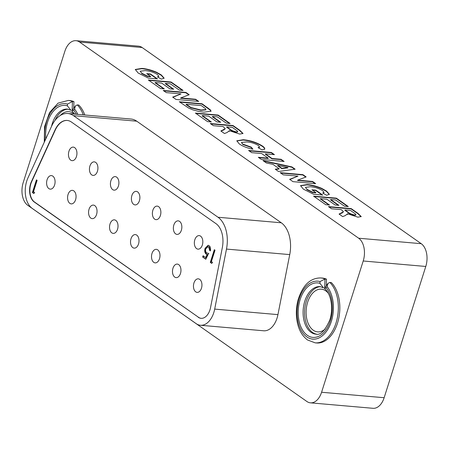 <?xml version="1.0" encoding="UTF-8"?>
<svg xmlns="http://www.w3.org/2000/svg" width="449" height="449" viewBox="0 0 449 449"><rect width="100%" height="100%" fill="white"/><g stroke="black" fill="none" stroke-linecap="round" stroke-linejoin="round"><path stroke-width="0.67" d="M51.5 126.427A23.864 14.817 -85 0 1 67.53 109.107L71.009 110.325L67.395 105.857L67.462 104.078L72.452 101.525L73.95 101.654L73.709 108.248M320.008 281.59A29.09 18.061 -85 0 0 298.361 301.885A29.09 18.061 -85 0 0 306.796 336.885A29.09 18.061 -85 0 0 330.307 324.341A29.09 18.061 -85 0 0 327.085 286.569L326.204 287.77L324.447 288.471C331.07 293.455 333.674 308.441 329.74 320.103C325.048 330.694 320.446 335.381 315.916 334.163A23.864 14.817 -85 0 1 311.039 332.322A23.864 14.817 -85 0 1 303.81 305.034A23.864 14.817 -85 0 1 320.075 286.619L323.555 287.837L319.941 283.37L320.008 281.59L324.997 279.037L326.496 279.166L326.255 285.76M325.149 329.05A21.423 13.302 95 0 1 317.628 331.867A21.423 13.302 95 0 1 313.245 330.211A21.423 13.302 95 0 1 306.757 305.713A21.423 13.302 95 0 1 321.355 289.178A21.423 13.302 95 0 1 325.738 290.834A21.423 13.302 95 0 1 328.275 293.259M60.228 115.505A21.423 13.302 95 0 1 68.809 111.666A21.423 13.302 95 0 1 73.193 113.322A21.423 13.302 95 0 1 74.13 114.063M142.125 47.51L79.563 42.038A17.416 10.815 -85 0 0 75.999 40.696L138.561 46.163A17.416 10.815 95 0 1 142.125 47.51L421.229 243.689A17.416 10.815 95 0 1 425.781 266.465L384.142 397.719A17.416 10.815 95 0 1 373.001 408.304L310.439 402.837A17.416 10.815 -85 0 0 321.579 392.252L384.142 397.719M310.439 402.837A17.416 10.815 -85 0 1 306.875 401.49L27.771 205.311A17.416 10.815 -85 0 1 23.219 182.535L64.858 51.281A17.416 10.815 -85 0 1 75.999 40.696M325.761 204.71L313.593 196.157L336.329 198.144L348.295 206.551L344.506 206.22L335.633 199.985L330.677 199.552L338.928 205.356L335.139 205.025L326.889 199.221L320.474 198.66L329.555 205.041L325.761 204.71M283.268 174.841L280.176 172.669L302.912 174.655L306.145 176.928L297.665 180.161L312.605 181.469L315.703 183.647L292.961 181.654L289.633 179.314L297.979 176.126L283.268 174.841M251.704 152.66L248.611 150.482L271.348 152.469L274.446 154.647L265.41 153.855L272.01 158.497L281.046 159.283L284.138 161.46L261.402 159.474L258.31 157.296L268.221 158.166L261.615 153.524L251.704 152.66M229.299 131.383L229.388 130.704L227.026 132.539L224.478 133.516L220.857 130.979L225.275 128.717L223.653 127.016L222.957 126.528L213.337 125.686L210.244 123.514L232.98 125.501L239.732 130.249L243.016 133.482L239.676 134.083L229.388 130.704L229.366 131.226M179.303 101.766L202.039 103.753L210.553 110.005L211.03 111.229L203.857 112.166L198.531 111.397L192.801 109.842L188.72 108.086L179.303 101.766M160.529 88.571L148.355 80.012L171.097 82.004L183.057 90.412L179.269 90.081L170.401 83.845L165.445 83.413L173.696 89.211L169.907 88.88L161.657 83.082L155.242 82.521L164.317 88.902L160.529 88.571M79.563 42.038L358.667 238.223L421.229 243.689M150.623 76.403L146.705 73.647L150.494 73.978L157.509 78.912L148.372 78.109L138.18 73.041L135.301 69.472L141.856 68.4C146.441 68.77 151.291 70.033 156.398 72.182L161.326 74.955L164.138 78.188L161.382 79.119L157.414 76.869L158.862 76.296L157.498 74.596C153.884 72.311 149.764 70.976 145.139 70.594L140.189 71.228L141.749 73.215L147.659 76.145L150.623 76.403L150.522 76.723L147.558 76.465L147.659 76.145M166.304 92.629L163.212 90.457L185.948 92.443L189.181 94.717L180.706 97.949L195.641 99.257L198.739 101.429L176.002 99.442L172.669 97.102L181.014 93.914L166.304 92.629M207.561 121.628L195.388 113.075L218.13 115.062L230.09 123.469L226.302 123.138L217.434 116.903L212.478 116.471L220.728 122.274L216.94 121.943L208.69 116.139L202.274 115.578L211.35 121.96L207.561 121.628M242.903 144.14L251.288 147.16L252.927 149.208C247.276 148.091 242.718 146.323 239.244 143.899L236.814 140.778L243.223 139.729C250.402 140.385 256.789 142.468 262.379 145.987C264.259 147.272 265.017 148.31 264.641 149.102L262.048 149.882L258.08 147.626L259.612 147.076L258.377 145.504C254.808 143.377 250.896 142.187 246.647 141.929L241.584 142.434L242.802 144.46L251.187 147.48L251.288 147.16M295.15 169.2L278.526 171.507L275.243 169.2L279.132 168.706L272.958 164.362L266.352 162.953L263.052 160.63L291.872 166.893L295.15 169.2M315.855 192.548L311.937 189.792L315.726 190.123L322.741 195.051L313.61 194.254L303.417 189.181L300.533 185.617L307.094 184.545C311.679 184.915 316.523 186.172 321.636 188.327L326.563 191.1L329.37 194.333L326.614 195.264L322.646 193.014L324.094 192.436L322.73 190.735C319.116 188.451 315.002 187.115 310.371 186.733L305.421 187.368L306.981 189.355L312.891 192.284L315.855 192.548L315.754 192.868L312.79 192.604L312.891 192.284M347.498 214.465L347.588 213.786L345.23 215.621L342.677 216.603L339.062 214.061L343.479 211.799L341.852 210.098L341.156 209.61L331.536 208.774L328.444 206.596L351.18 208.583L357.937 213.331L361.221 216.564L357.881 217.17L347.588 213.786L347.565 214.308M425.781 266.465L363.213 260.992L321.579 392.252M68.226 109.202A23.864 14.817 -85 0 0 55.014 120.416M77.778 114.377A29.09 18.061 -85 0 0 74.54 109.056L75.454 105.863L77.267 104.909L78.76 105.038A32.569 20.227 95 0 1 84.782 114.989M72.126 110.409L72.452 101.525A32.569 20.227 95 0 0 68.287 100.43L69.78 100.559A32.569 20.227 95 0 1 73.95 101.654M320.766 286.715A23.864 14.817 -85 0 0 304.731 309.232A23.864 14.817 -85 0 0 316.618 334.191M331.306 282.55A32.569 20.227 95 0 1 338.389 319.941A32.569 20.227 95 0 1 316.657 342.969L315.159 342.84A32.569 20.227 95 0 0 336.896 319.811A32.569 20.227 95 0 0 329.813 282.421L331.306 282.55M324.672 287.921L324.997 279.037A32.569 20.227 95 0 0 320.833 277.942L322.326 278.071A32.569 20.227 95 0 1 326.496 279.166M363.213 260.992A17.416 10.815 -85 0 0 358.667 238.223M147.238 74.023L150.393 74.298L150.494 73.978M150.393 74.298L156.869 78.856M135.267 69.64L141.755 68.719L141.856 68.4M141.755 68.719C146.34 69.09 151.19 70.353 156.297 72.502L156.398 72.182M156.297 72.502L161.225 75.275L161.326 74.955M161.225 75.275L164.065 78.345M157.863 77.127L158.862 76.296M140.189 71.228L141.749 73.215M141.648 73.535L147.558 76.465M148.894 80.388L170.996 82.324L171.097 82.004M170.996 82.324L182.423 90.356M173.061 89.155L165.344 83.733L165.445 83.413M163.683 88.846L155.141 82.841L155.242 82.521M163.745 90.833L185.847 92.763L185.948 92.443M185.847 92.763L188.821 94.851M195.641 99.257L195.54 99.577L180.599 98.269L180.706 97.949M195.54 99.577L198.099 101.373M172.927 97.287L181.014 93.914M179.836 102.142L201.938 104.073L202.039 103.753M201.938 104.073L210.452 110.325L210.553 110.005M210.452 110.325L210.951 111.391M186.183 104.269L186.082 104.589L190.909 107.844L200.871 110.325L205.867 109.91L205.968 109.59L205.451 108.619L201.343 105.594L186.183 104.269L191.01 107.524L200.972 110.005L205.968 109.59M200.871 110.325L200.972 110.005M190.909 107.844L191.01 107.524M195.927 113.451L218.029 115.382L218.13 115.062M218.029 115.382L229.456 123.413M220.094 122.218L212.377 116.791L212.478 116.471M210.716 121.903L202.173 115.898L202.274 115.578M210.777 123.89L232.879 125.821L232.98 125.501M232.879 125.821L239.631 130.569L242.943 133.628M221.11 131.153L223.731 129.817M223.63 130.137L225.275 128.717M226.745 126.859L226.644 127.179L229.136 128.93C230.707 130.44 233.087 131.535 236.281 132.214L237.656 131.961L237.302 130.917L232.285 127.342L226.745 126.859L229.237 128.61C230.808 130.12 233.188 131.215 236.382 131.894L237.757 131.641M236.281 132.214L236.382 131.894M251.187 147.48L252.501 149.124M236.78 140.941L243.122 140.049L243.223 139.729M243.122 140.049C250.301 140.705 256.688 142.788 262.278 146.307L262.379 145.987M262.278 146.307C264.158 147.592 264.91 148.63 264.54 149.422M258.557 147.901L259.612 147.076M241.562 142.602L242.802 144.46M249.144 150.858L271.247 152.789L271.348 152.469M271.247 152.789L273.806 154.591M272.01 158.497L271.909 158.817L265.308 154.175L265.41 153.855M271.909 158.817L280.945 159.603L281.046 159.283M280.945 159.603L283.504 161.404M258.843 157.672L268.115 158.486L268.221 158.166M275.613 169.458L279.031 169.026L279.132 168.706M263.754 161.129L291.771 167.213L291.872 166.893M291.771 167.213L294.684 169.262M277.718 165.378L277.617 165.698L281.837 168.667L287.888 167.892L287.989 167.572L277.718 165.378L281.938 168.347L287.989 167.572M281.837 168.667L281.938 168.347M280.709 173.045L302.811 174.975L302.912 174.655M302.811 174.975L305.786 177.063M312.605 181.469L312.504 181.789L297.564 180.481L297.665 180.161M312.504 181.789L315.063 183.59M289.891 179.499L297.979 176.126M312.47 190.168L315.625 190.443L315.726 190.123M315.625 190.443L322.107 194.995M300.499 185.779L306.993 184.865L307.094 184.545M306.993 184.865C311.572 185.235 316.422 186.492 321.529 188.647L321.636 188.327M321.529 188.647L326.462 191.42L326.563 191.1M326.462 191.42L329.302 194.484M323.1 193.266L324.094 192.436M305.421 187.368L306.981 189.355M306.88 189.68L312.79 192.604M314.126 196.533L336.228 198.464L336.329 198.144M336.228 198.464L347.661 206.495M338.293 205.3L330.576 199.872L330.677 199.552M328.915 204.985L320.373 198.98L320.474 198.66M328.977 206.972L351.079 208.903L351.18 208.583M351.079 208.903L357.831 213.651L361.142 216.71M339.315 214.235L341.936 212.899M341.829 213.219L343.479 211.799M344.95 209.941L344.849 210.261L347.341 212.012C348.907 213.522 351.286 214.616 354.48 215.296L355.861 215.049L355.501 213.999L350.489 210.429L344.95 209.941L347.442 211.692C349.008 213.202 351.393 214.296 354.587 214.976L355.962 214.729M354.48 215.296L354.587 214.976M327.085 286.569L328 283.375L329.813 282.421M74.747 114.113L71.902 110.959L73.658 110.258A27.344 16.983 95 0 1 76.285 114.248M76.453 156.527A6.791 4.221 -85 0 0 73.294 147.12A6.791 4.221 -85 0 0 68.95 151.251A6.791 4.221 -85 0 0 72.109 160.658A6.791 4.221 -85 0 0 76.453 156.527M97.439 171.277A6.791 4.221 -85 0 0 94.273 161.87A6.791 4.221 -85 0 0 89.929 166.001A6.791 4.221 -85 0 0 93.089 175.402A6.791 4.221 -85 0 0 97.439 171.277M118.418 186.021A6.791 4.221 -85 0 0 115.253 176.62A6.791 4.221 -85 0 0 110.909 180.745A6.791 4.221 -85 0 0 114.074 190.152A6.791 4.221 -85 0 0 118.418 186.021M139.398 200.77A6.791 4.221 -85 0 0 136.238 191.364A6.791 4.221 -85 0 0 131.894 195.495A6.791 4.221 -85 0 0 135.054 204.901A6.791 4.221 -85 0 0 139.398 200.77M160.383 215.52A6.791 4.221 -85 0 0 157.217 206.113A6.791 4.221 -85 0 0 152.873 210.239A6.791 4.221 -85 0 0 156.033 219.645A6.791 4.221 -85 0 0 160.383 215.52M181.362 230.264A6.791 4.221 -85 0 0 178.197 220.857A6.791 4.221 -85 0 0 173.853 224.988A6.791 4.221 -85 0 0 177.018 234.395A6.791 4.221 -85 0 0 181.362 230.264M54.593 185.01A6.791 4.221 -85 0 0 51.427 175.604A6.791 4.221 -85 0 0 47.083 179.735A6.791 4.221 -85 0 0 50.243 189.136A6.791 4.221 -85 0 0 54.593 185.01M75.572 199.754A6.791 4.221 -85 0 0 72.412 190.348A6.791 4.221 -85 0 0 68.063 194.479A6.791 4.221 -85 0 0 71.228 203.885A6.791 4.221 -85 0 0 75.572 199.754M96.552 214.504A6.791 4.221 -85 0 0 93.392 205.098A6.791 4.221 -85 0 0 89.048 209.228A6.791 4.221 -85 0 0 92.208 218.635A6.791 4.221 -85 0 0 96.552 214.504M117.537 229.254A6.791 4.221 -85 0 0 114.372 219.847A6.791 4.221 -85 0 0 110.027 223.972A6.791 4.221 -85 0 0 113.187 233.379A6.791 4.221 -85 0 0 117.537 229.254M138.517 243.998A6.791 4.221 -85 0 0 135.351 234.591A6.791 4.221 -85 0 0 131.007 238.722A6.791 4.221 -85 0 0 134.172 248.129A6.791 4.221 -85 0 0 138.517 243.998M159.496 258.747A6.791 4.221 -85 0 0 156.336 249.341A6.791 4.221 -85 0 0 151.992 253.472A6.791 4.221 -85 0 0 155.152 262.873A6.791 4.221 -85 0 0 159.496 258.747M180.476 273.492A6.791 4.221 -85 0 0 177.316 264.091A6.791 4.221 -85 0 0 172.972 268.216A6.791 4.221 -85 0 0 176.131 277.622A6.791 4.221 -85 0 0 180.476 273.492M202.342 245.014A6.791 4.221 -85 0 0 199.182 235.607A6.791 4.221 -85 0 0 194.838 239.738A6.791 4.221 -85 0 0 197.998 249.144A6.791 4.221 -85 0 0 202.342 245.014M201.461 288.241A6.791 4.221 -85 0 0 198.295 278.835A6.791 4.221 -85 0 0 193.951 282.965A6.791 4.221 -85 0 0 197.117 292.372A6.791 4.221 -85 0 0 201.461 288.241M67.328 120.461A20.901 12.982 -85 0 0 55.328 129.963L31.688 181.654A13.936 8.654 -85 0 0 34.506 202.016L198.469 317.263A13.936 8.654 -85 0 0 201.18 318.33M198.2 317.241A13.936 8.654 -85 0 0 201.045 318.319A13.936 8.654 -85 0 0 209.958 309.849A13.936 8.654 -85 0 0 210.547 307.543L222.345 247.528A20.901 12.982 -85 0 0 216.003 223.658L71.464 122.061A20.901 12.982 -85 0 0 67.193 120.45A20.901 12.982 -85 0 0 55.059 129.941L31.419 181.632A13.936 8.654 -85 0 0 34.231 201.994L198.469 317.263M213.808 312.555A20.901 12.982 -85 0 0 214.689 309.097L226.487 249.077A27.872 17.309 -85 0 0 218.034 217.254L73.496 115.662A27.872 17.309 -85 0 0 67.799 113.507A27.872 17.309 -85 0 0 51.618 126.163L27.978 177.855A20.901 12.982 -85 0 0 32.199 208.392L196.168 323.645A20.901 12.982 -85 0 0 200.439 325.261A20.901 12.982 -85 0 0 213.808 312.555M67.799 113.507L131.041 119.036A27.872 17.309 95 0 1 136.737 121.185L281.282 222.783A27.872 17.309 95 0 1 289.734 254.605L277.937 314.626A20.901 12.982 95 0 1 277.05 318.083A20.901 12.982 95 0 1 263.681 330.784L200.439 325.261M211.4 261.587L212.573 262.412L211.715 263.4L210.306 262.407L214.33 249.717L215.015 250.2L211.4 261.587M33.507 191.729L34.68 192.554L33.821 193.536L32.412 192.548L36.431 179.881L37.115 180.358L33.507 191.729M208.6 253.449L205.805 259.247L202.673 257.047L203.088 255.745L205.681 257.569L207.152 254.521L206.175 254.134C204.733 252.843 204.374 250.901 205.092 248.297L208.106 245.272L209.172 245.693C210.441 246.804 210.839 248.544 210.362 250.912L209.677 250.43L208.718 246.967L207.994 246.686L205.76 248.825C205.288 250.722 205.608 252.085 206.714 252.922L208.83 253.477M34.001 193.328L32.412 192.548M32.957 192.593L36.891 180.201M211.894 263.193L210.306 262.407M210.85 262.457L214.785 250.042M205.923 258.994L202.673 257.047M203.217 257.092L203.543 256.065M207.152 254.521L207.696 254.566L206.226 257.614L205.681 257.569M207.696 254.566L206.175 254.134M206.72 254.185C205.277 252.894 204.918 250.946 205.636 248.342L205.092 248.297M205.636 248.342L208.364 245.311M210.424 250.615L209.677 250.43M210.222 250.475L209.262 247.017L208.718 246.967M209.262 247.017L207.994 246.686M67.462 104.078A29.09 18.061 -85 0 0 44.917 140.812M45.82 138.836A27.344 16.983 95 0 1 67.395 105.857M326.204 287.77A27.344 16.983 95 0 1 329.471 323.336A27.344 16.983 95 0 1 307.301 335.285A27.344 16.983 95 0 1 299.416 302.211A27.344 16.983 95 0 1 319.941 283.37M207.836 108.22L207.938 107.9M188.631 106.379L188.732 106.059M239.631 130.569L239.732 130.249M229.136 128.93L229.237 128.61M357.831 213.651L357.937 213.331M347.341 212.012L347.442 211.692M77.267 104.909A32.569 20.227 95 0 1 83.284 114.86M74.54 109.056L73.658 110.258M214.689 309.097L277.937 314.626M226.487 249.077L289.734 254.605M218.034 217.254L281.282 222.783M73.496 115.662L136.737 121.185M68.287 100.43L58.089 103.13L49.542 112.525L44.558 126.64L44.283 142.204M320.833 277.942C310.265 277.852 302.648 285.244 297.996 300.123C295.958 308.031 295.801 315.799 297.53 323.42C298.748 328.533 301.038 334.937 307.514 339.972L315.159 342.84M241.584 142.434L241.483 142.754M324.414 288.275L327.995 283.375M71.868 110.763L75.449 105.863"/></g></svg>

